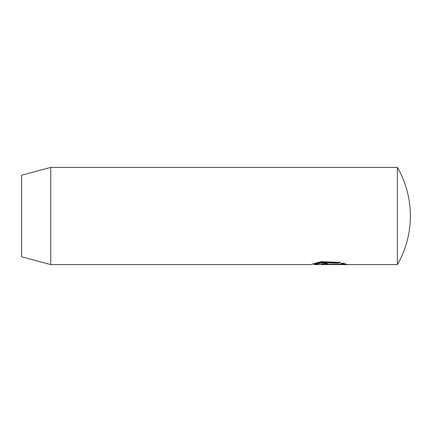 <?xml version="1.0" encoding="UTF-8"?>
<svg xmlns="http://www.w3.org/2000/svg" width="432" height="432" viewBox="0 0 432 432"><rect width="100%" height="100%" fill="white"/><g stroke="black" fill="none" stroke-linecap="round" stroke-linejoin="round"><path stroke-width="0.65" d="M50.76 264.6L310.7 264.6L321.111 261.657L340.556 262.44L337.954 263.164L322.531 262.748L314.366 264.595L397.375 264.6L397.375 167.4L50.76 167.4L50.76 264.6L21.6 256.786L21.6 175.214L50.76 167.4M327.154 263.698L325.377 263.952L326.371 264.249L342.544 264.271L340.54 263.736L343.138 263.164L347.177 264.557L327.154 264.557L321.673 264.022L327.154 262.84L327.154 263.698M341.809 263.471L342.544 263.682L342.544 264.271M325.328 264.022L325.339 263.401L327.154 262.84M342.544 263.974L345.627 263.974M314.356 264.595L314.356 264.011L322.531 262.143L337.954 262.564L337.954 263.164M337.954 262.564L339.422 262.17M327.154 264.271L327.154 264.557M397.375 264.6A97.2 97.2 0 0 0 397.375 167.4M314.366 264.017L312.233 264.017"/></g></svg>
